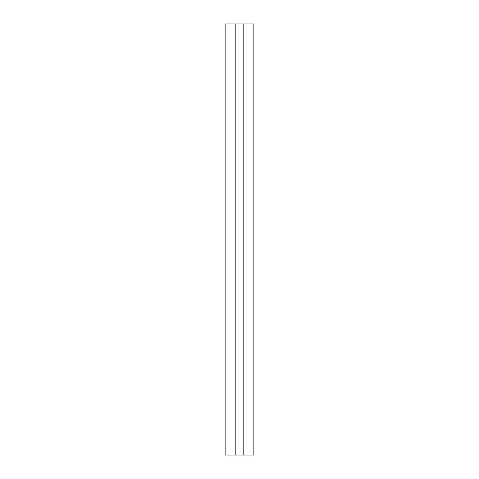 <?xml version="1.0" encoding="UTF-8"?>
<svg xmlns="http://www.w3.org/2000/svg" width="479" height="479" viewBox="0 0 479 479"><rect width="100%" height="100%" fill="white"/><g stroke="black" fill="none" stroke-linecap="round" stroke-linejoin="round"><path stroke-width="0.72" d="M235.189 23.95L235.189 455.05L243.811 455.05L243.811 23.95L225.13 23.95L225.13 455.05L235.189 455.05L225.13 455.05L225.13 23.95L243.811 23.95L243.811 455.05L235.189 455.05L235.189 23.95M253.87 455.05L243.811 455.05L253.87 455.05L253.87 23.95L253.87 455.05M253.87 23.95L243.811 23.95L253.87 23.95"/></g></svg>
